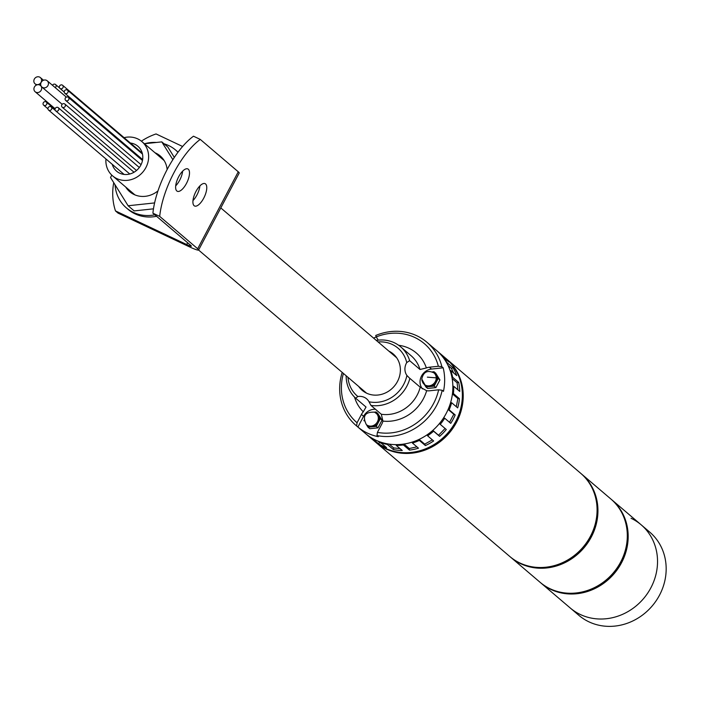 <?xml version="1.0" encoding="UTF-8"?>
<svg xmlns="http://www.w3.org/2000/svg" width="701" height="701" viewBox="0 0 701 701"><rect width="100%" height="100%" fill="white"/><g stroke="black" fill="none" stroke-linecap="round" stroke-linejoin="round"><path stroke-width="1.05" d="M446.388 358.859A54.652 49.718 130.4 0 1 446.817 359.227L580.682 473.28A54.652 49.718 130.4 0 1 587.07 541.882A54.652 49.718 130.4 0 1 519.87 562.982A54.652 49.718 130.4 0 1 509.785 556.48L375.929 442.427A54.652 49.718 130.4 0 1 375.499 442.051M446.817 359.227A54.652 49.718 130.4 0 1 453.214 427.82A54.652 49.718 130.4 0 1 386.014 448.929A54.652 49.718 130.4 0 1 375.929 442.427M595.736 498.218A53.968 49.096 130.4 0 1 536.8 567.381M581.111 473.648A54.652 49.718 130.4 0 1 581.541 474.016L610.904 499.033A54.652 49.718 130.4 0 1 617.301 567.635A54.652 49.718 130.4 0 1 550.101 588.744A54.652 49.718 130.4 0 1 540.015 582.233L510.652 557.216A54.652 49.718 130.4 0 1 510.223 556.848M581.541 474.016A54.652 49.718 130.4 0 1 587.937 542.618A54.652 49.718 130.4 0 1 520.738 563.718A54.652 49.718 130.4 0 1 510.652 557.216M625.958 523.971A53.968 49.096 130.4 0 1 567.03 593.142M580.323 614.497A54.652 49.718 130.4 0 1 570.237 607.986A54.652 49.718 -49.6 0 0 580.323 614.497A54.652 49.718 -49.6 0 0 647.522 593.388A54.652 49.718 -49.6 0 0 641.135 524.786A54.652 49.718 130.4 0 1 647.522 593.388A54.652 49.718 130.4 0 1 580.323 614.497M611.333 499.401A54.652 49.718 130.4 0 1 611.771 499.769A54.652 49.718 130.4 0 1 618.168 568.371A54.652 49.718 130.4 0 1 550.96 589.48A54.652 49.718 130.4 0 1 540.874 582.969A54.652 49.718 130.4 0 1 540.445 582.601M540.874 582.969L578.877 615.347A54.652 49.718 -49.6 0 0 588.963 621.848A54.652 49.718 -49.6 0 0 656.162 600.748A54.652 49.718 -49.6 0 0 649.766 532.147L641.135 524.786A54.652 49.718 -49.6 0 0 631.049 518.284M50.814 106.675A2.05 1.866 -49.6 0 0 48.535 110.039A2.05 1.866 -49.6 0 0 51.436 109.496A2.05 1.866 -49.6 0 0 50.814 106.675M45.924 101.785A2.05 1.866 -49.6 0 0 43.646 105.15A2.05 1.866 -49.6 0 0 46.538 104.607A2.05 1.866 -49.6 0 0 45.924 101.785M55.239 87.643A2.05 1.866 -49.6 0 0 55.16 84.278A2.05 1.866 -49.6 0 0 52.496 85.303M62.231 85.031A2.05 1.866 -49.6 0 0 59.944 88.396A2.05 1.866 -49.6 0 0 62.845 87.844A2.05 1.866 -49.6 0 0 62.231 85.031M461.013 383.429A53.968 49.096 130.4 0 1 402.076 452.592M442.752 356.958L448.947 361.961A54.652 49.718 -49.6 0 0 443.365 356.283L445.959 358.491A54.652 49.718 130.4 0 1 452.355 427.084A54.652 49.718 130.4 0 1 385.147 448.193A54.652 49.718 130.4 0 1 375.07 441.691L372.476 439.483A54.652 49.718 -49.6 0 0 373.046 439.956L367 434.813A54.652 49.718 130.4 0 0 372.652 438.782L378.698 443.935A54.652 49.718 -49.6 0 0 382.562 445.985A54.652 49.718 -49.6 0 0 386.61 447.667L380.564 442.524A54.652 49.718 130.4 0 0 387.32 444.408L393.366 449.551A54.652 49.718 -49.6 0 0 402.26 450.506L396.214 445.354A54.652 49.718 130.4 0 0 403.408 444.969L409.454 450.121A54.652 49.718 -49.6 0 0 418.471 448.193L412.425 443.041A54.652 49.718 130.4 0 0 419.347 440.421L425.393 445.564A54.652 49.718 -49.6 0 0 433.639 440.955L427.592 435.803A54.652 49.718 130.4 0 0 433.577 431.203L439.623 436.346A54.652 49.718 -49.6 0 0 446.292 429.503L440.246 424.35A54.652 49.718 130.4 0 0 444.706 418.217L450.752 423.369A54.652 49.718 -49.6 0 0 455.194 414.948L453.784 414.282L449.543 422.335M371.916 438.992A54.652 49.718 -49.6 0 0 372.476 439.483M437.021 350.886L442.795 355.801L442.27 356.345M443.365 356.283A54.652 49.718 -49.6 0 0 442.795 355.801M442.909 356.809A54.652 49.718 130.4 0 1 446.896 362.478L452.942 367.631L451.479 368.454L453.617 372.941M450.191 370.733L450.69 370.452L456.737 375.605A54.652 49.718 -49.6 0 0 452.942 367.631M450.69 370.452A54.652 49.718 130.4 0 1 452.644 377.269L458.691 382.422L457.087 382.764L457.919 389.87M452.864 386.461L453.705 386.277L459.751 391.43A54.652 49.718 -49.6 0 0 458.691 382.422M453.705 386.277A54.652 49.718 130.4 0 1 453.416 393.576L459.462 398.729L457.876 398.554L456.298 406.703M450.603 402.628L451.646 402.733L457.692 407.886A54.652 49.718 -49.6 0 0 459.462 398.729M451.646 402.733A54.652 49.718 130.4 0 1 449.148 409.796L455.194 414.948M403.312 444.127L403.408 444.969M412.311 442.077L412.425 443.041M418.909 439.492L419.347 440.421M427.119 434.804L427.592 435.803M432.789 430.405L433.577 431.203M439.439 423.544L440.246 424.35M443.68 417.735L444.706 418.217M448.167 409.331L449.148 409.796M452.487 393.48L453.416 393.576M451.961 377.418L452.644 377.269M387.425 443.856L387.32 444.408M396.363 444.627L396.214 445.354M381.686 443.47L379.486 442.436L378.698 443.935M379.486 442.436L377.918 441.104M400.026 448.605L393.682 447.921L393.366 449.551M393.682 447.921L389.248 444.145M451.479 368.454L448.079 365.563M457.087 382.764L452.163 378.575M457.876 398.554L452.425 393.909M453.784 414.282L448.114 409.454M445.109 428.495L438.528 435.251L439.623 436.346M438.528 435.251L432.815 430.379M432.368 439.869L424.718 444.145L425.393 445.564M424.718 444.145L419.128 439.387M416.92 446.879L409.27 448.517L409.454 450.121M409.27 448.517L404.004 444.031M39.712 85.014A4.101 3.733 -49.6 0 0 35.146 91.743A4.101 3.733 -49.6 0 0 40.947 90.648A4.101 3.733 -49.6 0 0 39.712 85.014M46.468 80.317A4.101 3.733 -49.6 0 0 41.902 87.047A4.101 3.733 -49.6 0 0 47.703 85.951A4.101 3.733 -49.6 0 0 46.468 80.317M39.607 77.084A4.101 3.733 -49.6 0 0 35.05 83.813A4.101 3.733 -49.6 0 0 40.851 82.718A4.101 3.733 -49.6 0 0 39.607 77.084M358.702 386.461A23.913 21.749 -49.6 0 0 362.189 390.326A23.913 21.749 -49.6 0 0 366.597 393.173A23.913 21.749 -49.6 0 0 396.004 383.938A23.913 21.749 -49.6 0 0 393.2 353.926A23.913 21.749 -49.6 0 0 388.827 351.096M366.036 407.044L363.276 411.794A12.294 11.19 -49.6 0 0 361.453 414.44L357.063 422.756L356.625 425.963A54.652 49.718 130.4 0 1 356.064 425.498A54.652 49.718 130.4 0 1 342.193 372.389M366.01 407.027L355.644 398.194A34.156 31.072 130.4 0 1 346.154 375.762M441.884 366.711L438.362 366.264A51.918 47.23 -49.6 0 0 376.235 336.918L375.736 335.472A54.652 49.718 130.4 0 1 416.876 335.797A54.652 49.718 130.4 0 1 426.962 342.298A54.652 49.718 130.4 0 1 441.884 366.711L443.181 367.815A54.652 49.718 -49.6 0 1 443.47 391.368L442.173 390.264A54.652 49.718 130.4 0 1 376.972 435.575L377.418 432.368A51.918 47.23 -49.6 0 0 438.651 389.809L429.678 390.772A12.294 11.19 -49.6 0 1 426.655 390.694L420.223 387.206L409.866 378.374A34.156 31.072 130.4 0 1 370.952 405.423L369.015 401.778A12.294 11.19 -49.6 0 0 366.649 398.843A12.294 11.19 -49.6 0 0 364.38 397.379A12.294 11.19 -49.6 0 0 357.878 396.521L355.644 398.194M375.447 409.253A12.294 11.19 -49.6 0 0 363.609 416.28L357.922 427.067A54.652 49.718 -49.6 0 0 367.447 433.113A54.652 49.718 -49.6 0 0 378.268 436.679L376.972 435.575M356.064 425.498L365.563 433.595A54.652 49.718 -49.6 0 0 375.648 440.097A54.652 49.718 -49.6 0 0 442.848 418.996A54.652 49.718 -49.6 0 0 436.46 350.395L426.962 342.298M357.922 427.067L356.625 425.963M378.242 340.143L376.235 336.918A54.652 49.718 -49.6 0 0 373.615 338.136M343.429 373.449A51.918 47.23 -49.6 0 0 357.063 422.756M376.279 340.406A34.156 31.072 130.4 0 1 400.709 346.864A34.156 31.072 130.4 0 1 409.647 360.665L420.004 369.497L426.366 367.946A12.294 11.19 -49.6 0 1 429.389 367.219L438.362 366.264M370.952 405.423L381.309 414.247L382.93 421.082A12.294 11.19 -49.6 0 1 381.8 424.052L377.418 432.368M347.976 377.322A31.422 28.592 -49.6 0 0 357.878 396.521M369.015 401.778A31.422 28.592 -49.6 0 0 406.895 375.447L409.393 377.988M409.647 360.665L406.738 362.566A12.294 11.19 -49.6 0 0 406.895 375.447M406.738 362.566A31.422 28.592 -49.6 0 0 378.102 341.957M443.181 367.815L431.544 369.059A12.294 11.19 -49.6 0 0 421.196 376.682A12.294 11.19 -49.6 0 0 422.449 388.897M438.651 389.809L442.173 390.264M112.256 164.341A16.395 14.914 -49.6 0 0 116.62 171.21A16.395 14.914 -49.6 0 0 119.643 173.165A16.395 14.914 -49.6 0 0 139.806 166.829A16.395 14.914 -49.6 0 0 137.887 146.255A16.395 14.914 -49.6 0 0 134.855 144.301A16.395 14.914 -49.6 0 0 130.404 143.039M105.939 158.952A22.546 20.513 -49.6 0 0 112.624 175.89A22.546 20.513 -49.6 0 0 116.787 178.58A22.546 20.513 -49.6 0 0 144.511 169.87A22.546 20.513 -49.6 0 0 141.874 141.576A22.546 20.513 -49.6 0 0 137.711 138.886A22.546 20.513 -49.6 0 0 124.077 137.659M366.772 424.946A7.518 6.835 -49.6 0 0 367.184 425.332A7.518 6.835 -49.6 0 0 368.568 426.226A7.518 6.835 -49.6 0 0 372.143 426.813A7.518 6.835 -49.6 0 0 378.277 422.545A7.518 6.835 -49.6 0 0 378.19 415.351L376.087 411.978L377.813 413.45L382.019 420.197L377.988 427.838L369.76 428.723L368.034 427.251L376.262 426.366L380.292 418.734L378.19 415.351A7.518 6.835 -49.6 0 0 376.928 413.888A7.518 6.835 -49.6 0 0 376.481 413.546M363.942 420.276L364.047 420.854M366.448 424.701L368.034 427.251M376.262 426.366L377.988 427.838M380.292 418.734L382.019 420.197M376.087 411.978L374.492 412.144M424.675 384.7A7.518 6.835 -49.6 0 0 425.095 385.086A7.518 6.835 -49.6 0 0 430.055 386.558A7.518 6.835 -49.6 0 0 436.188 382.299A7.518 6.835 -49.6 0 0 437.1 378.601A7.518 6.835 -49.6 0 0 436.092 375.105A7.518 6.835 -49.6 0 0 434.839 373.642A7.518 6.835 -49.6 0 0 434.392 373.3M424.35 384.455L425.936 387.005L434.173 386.12L438.195 378.479L433.998 371.732L432.394 371.898M434.173 386.12L435.899 387.592L439.93 379.951L435.724 373.195L433.998 371.732M438.195 378.479L439.93 379.951M421.853 380.03L421.958 380.608M425.936 387.005L427.671 388.477L435.899 387.592M186.466 183.425A12.355 4.977 115.3 0 0 187.842 168.932A12.355 4.977 115.3 0 0 178.659 176.775A12.355 4.977 115.3 0 0 177.292 191.268A12.355 4.977 115.3 0 0 186.466 183.425M182.646 171.158A12.355 4.977 -64.7 0 1 179.684 180.227A12.355 4.977 -64.7 0 1 175.706 185.844M203.737 198.146A12.355 4.977 115.3 0 0 205.113 183.653A12.355 4.977 115.3 0 0 195.938 191.496A12.355 4.977 115.3 0 0 194.563 205.989A12.355 4.977 115.3 0 0 203.737 198.146M199.916 185.87A12.355 4.977 -64.7 0 1 196.955 194.939A12.355 4.977 -64.7 0 1 192.977 200.565M167.145 169.537A59.532 24 -64.7 0 1 193.485 136.204L200.267 139.411A59.532 24 115.3 0 0 173.927 172.744A59.532 24 115.3 0 0 159.688 216.381L152.897 213.174A59.532 24 -64.7 0 1 167.145 169.537A23.501 21.38 -49.6 0 0 160.196 155.929A23.501 21.38 -49.6 0 0 155.859 153.133A23.501 21.38 -49.6 0 0 154.982 152.739M163.64 159.758A23.501 21.38 -49.6 0 0 163.631 159.758A23.501 21.38 -49.6 0 0 162.755 159.364M113.737 182.663A59.532 54.161 -49.6 0 0 115.472 210.913L118.066 213.122L189.296 246.761A16.395 1.63 -152.2 0 0 198.62 249.994A16.395 1.63 -152.2 0 0 197.682 248.759L159.688 216.381M198.62 249.994L239.199 173.024A16.395 1.63 -152.2 0 0 238.261 171.789L200.267 139.411M115.472 210.913L186.703 244.553A8.202 0.815 -152.2 0 0 191.364 246.174A8.202 0.815 -152.2 0 0 190.9 245.552L152.897 213.174M133.505 193.686A23.501 21.38 -49.6 0 0 134.04 194.501M141.383 141.173A59.532 54.161 -49.6 0 1 156.06 133.944L182.602 146.483M125.733 187.062A23.501 21.38 -49.6 0 0 129.711 191.706A23.501 21.38 -49.6 0 0 134.049 194.501A23.501 21.38 -49.6 0 0 157.988 190.874M162.956 158.82A23.501 21.38 -49.6 0 0 161.905 158.286A23.501 21.38 -49.6 0 0 161.028 157.891M131.779 192.214A23.501 21.38 -49.6 0 0 132.997 193.967M174.321 157.445L167.837 147.026L161.791 141.882L144.415 143.74M111.783 175.127L110.53 177.511L128.117 205.761L134.163 210.913L153.475 208.837M128.117 205.761L154.606 202.922M172.867 159.67L161.791 141.882M182.409 172.709L181.743 172.139M115.043 184.757A37.985 34.559 -49.6 0 0 126.364 207.882L128.09 209.354A37.985 34.559 -49.6 0 0 135.1 213.875A37.985 34.559 -49.6 0 0 156.56 216.294M178.063 152.143A37.985 34.559 -49.6 0 0 177.362 151.53L175.636 150.058A37.985 34.559 -49.6 0 0 168.626 145.536A37.985 34.559 -49.6 0 0 164.025 143.775M126.364 207.882A37.985 34.559 -49.6 0 0 133.374 212.403A37.985 34.559 -49.6 0 0 154.833 214.821M177.966 152.266A37.985 34.559 -49.6 0 0 175.636 150.058M156.446 142.452A37.985 34.559 -49.6 0 0 144.66 143.714M67.121 89.921A2.05 1.866 -49.6 0 0 64.843 93.286A2.05 1.866 -49.6 0 0 67.734 92.742A2.05 1.866 -49.6 0 0 67.121 89.921M67.962 97.08A2.05 1.866 -49.6 0 0 65.684 100.445A2.05 1.866 -49.6 0 0 68.584 99.901A2.05 1.866 -49.6 0 0 67.962 97.08M64.439 103.774A2.05 1.866 -49.6 0 0 62.152 107.13A2.05 1.866 -49.6 0 0 65.053 106.587A2.05 1.866 -49.6 0 0 64.439 103.774M57.885 107.437A2.05 1.866 -49.6 0 0 55.607 110.802A2.05 1.866 -49.6 0 0 58.507 110.25A2.05 1.866 -49.6 0 0 57.885 107.437M363.609 416.28L361.453 414.44M398.685 345.286A39.624 36.049 130.4 0 1 409.034 348.283A39.624 36.049 130.4 0 1 426.366 367.946M363.276 411.794A39.624 36.049 130.4 0 1 354.531 397.108M420.004 369.497A34.156 31.072 -49.6 0 0 411.075 355.696L400.709 346.864M381.309 414.247A34.156 31.072 -49.6 0 0 420.223 387.206M426.655 390.694A39.624 36.049 130.4 0 1 382.93 421.082M431.544 369.059L429.389 367.219M376.928 413.888L374.536 412.162C364.941 411.846 362.198 415.991 366.325 424.596A7.518 6.835 -49.6 0 0 367.71 425.489A7.518 6.835 -49.6 0 0 376.945 422.589A7.518 6.835 -49.6 0 0 376.069 413.152A7.518 6.835 -49.6 0 0 374.685 412.258M427.373 377.156L436.232 377.865A7.518 6.835 -49.6 0 0 433.98 372.906L434.839 373.642M421.976 379.39A7.518 6.835 -49.6 0 0 424.228 384.35A7.518 6.835 -49.6 0 0 431.982 384.954A7.518 6.835 -49.6 0 0 436.232 377.865M197.682 248.759L238.261 171.789M186.703 244.553L187.64 242.783M641.135 524.786L611.771 499.769M48.535 110.039L124.095 174.426M51.191 106.92L55.248 110.381M43.646 105.15L47.922 108.795M46.301 102.031L54.993 109.435M55.537 84.514L59.594 87.975M59.944 88.396L64.229 92.041M62.608 85.277L142.242 153.133M35.146 91.743L55.107 108.751M40.465 85.504L41.096 86.048M41.902 87.047L62.135 104.283M47.221 80.808L66.341 97.106M35.05 83.813L36.496 85.049M40.369 77.574L43.506 80.247M112.624 175.89L134.925 194.896M198.593 250.038L366.562 393.156M220.797 207.925L396.687 357.79M141.874 141.576L164.174 160.573M366.325 424.596L367.184 425.332M425.095 385.086L421.765 379.031C423.386 371.872 427.452 369.839 433.98 372.906M64.843 93.286L142.636 159.574M67.498 90.166L142.469 154.045M65.684 100.445L141.059 164.665M68.339 97.325L142.478 160.494M62.152 107.13L136.511 170.492M64.816 104.011L139.324 167.504M55.607 110.802L129.781 174.006M58.262 107.682L134.031 172.244"/></g></svg>
